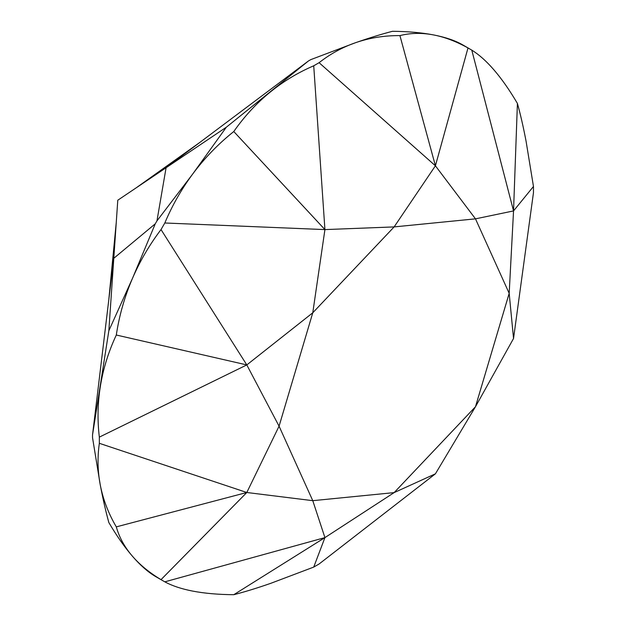 <?xml version="1.0" encoding="UTF-8"?>
<svg xmlns="http://www.w3.org/2000/svg" width="626" height="626" viewBox="0 0 626 626"><rect width="100%" height="100%" fill="white"/><g stroke="black" fill="none" stroke-linecap="round" stroke-linejoin="round"><path stroke-width="0.94" d="M435.414 473.819L475.478 406.736L513.539 338.494L509.181 293.336L513.539 210.915L475.478 218.85L435.414 165.804L394.13 226.909L324.925 229.593L312.773 312.789L246.8 364.919L279.071 426.189L246.8 492.498L312.773 500.675L324.925 537.609L394.13 492.615L435.414 473.819L319.088 563.995L313.728 567.086L324.925 537.609L233.78 594.7C218.153 594.575 204.405 593.362 192.55 591.069C181.454 588.909 172.205 585.834 164.818 581.836L161.023 579.645L246.8 492.498L116.303 526.873C108.384 513.383 103.032 499.376 100.246 484.837C97.64 471.221 97.343 457.379 99.338 443.31L99.338 437.12L246.8 364.919L116.303 335.02C119.292 315.238 124.746 296.223 132.657 277.96C140.083 260.862 149.536 244.727 161.023 229.562L164.818 222.989L324.925 229.593L233.78 131.53C244.484 116.209 256.824 102.907 270.8 91.615C283.899 81.051 298.211 72.444 313.728 65.793L319.088 62.694L435.414 165.804L399.928 35.604C384.294 35.494 369.489 37.857 355.505 42.717C342.414 47.271 330.27 53.93 319.088 62.694M324.925 229.593L313.728 65.793M246.8 364.919L161.023 229.562M233.78 131.53C218.153 144.011 204.405 158.245 192.55 174.224C181.454 189.201 172.205 205.461 164.818 222.989M246.8 492.498L99.338 443.31M116.303 335.02C108.384 351.953 103.032 369.285 100.246 387.032C97.64 403.66 97.343 420.351 99.338 437.12M324.925 537.609L164.818 581.836M116.303 526.873C119.292 537.499 124.746 547.374 132.657 556.483C140.083 565.02 149.536 572.743 161.023 579.645M233.78 594.7C244.484 591.969 256.824 588.174 270.8 583.315L313.728 567.086M399.928 35.604C410.633 32.881 421.908 32.669 433.755 34.962C444.859 37.122 456.276 41.449 467.998 47.952L471.793 50.135L513.539 210.915L517.412 103.439C509.494 89.956 501.567 78.665 493.648 69.541C486.238 61.012 478.945 54.54 471.793 50.135M435.414 165.804L467.998 47.952M517.412 103.439C520.402 114.073 523.281 126.655 526.067 141.186L533.469 186.478L533.469 192.667L513.539 338.494M513.539 210.915L533.469 186.478M475.478 218.85L394.13 226.909L312.773 312.789L279.071 426.189L312.773 500.675L394.13 492.615L475.478 406.736L509.181 293.336L475.478 218.85M463.944 45.588L462.262 44.61C454.773 40.416 445.274 37.2 433.755 34.962C421.901 32.662 408.136 31.441 392.471 31.3C381.805 34.054 369.481 37.857 355.505 42.717L310.801 59.619L308.415 60.988L226.322 127.227L166.086 167.737L156.954 220.884L192.55 174.224L226.322 127.227M156.954 577.321L155.264 576.35C147.892 571.961 140.349 565.341 132.657 556.483C124.738 547.367 116.796 536.059 108.846 522.561C105.888 511.951 103.024 499.376 100.246 484.837L92.531 437.668L92.531 434.921L108.846 330.716L113.799 258.288L92.531 434.921M156.954 220.884L155.264 223.803L132.657 277.96L108.846 330.716M136.233 187.808L199.584 142.611L166.086 167.737L117.782 200.218L113.799 258.288L155.264 223.803M199.584 142.611L308.415 60.988M469.891 49.016L463.107 45.095M162.893 580.756L156.109 576.836M108.791 299.87L116.264 222.402"/></g></svg>
